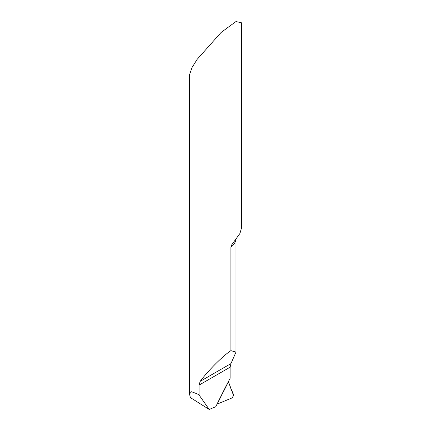 <?xml version="1.0" encoding="UTF-8"?>
<svg xmlns="http://www.w3.org/2000/svg" width="431" height="431" viewBox="0 0 431 431"><rect width="100%" height="100%" fill="white"/><g stroke="black" fill="none" stroke-linecap="round" stroke-linejoin="round"><path stroke-width="0.65" d="M230.914 247.216L231.706 244.856L239.948 233.446L241.473 228.091L241.489 22.795L235.967 21.55L221.06 32.497L197.123 59.397L192.048 67.505L189.511 74.778L189.511 393.961L191.536 391.736L197.123 393.81L199.052 395.001L199.052 385.12L200.162 381.37C208.302 370.445 222.8 355.958 230.914 350.645L230.914 247.216A25.989 15.004 180 0 0 235.908 239.41M228.414 381.575L228.441 381.764A623.043 359.718 120 0 0 217.192 404.089L217.019 404.17M230.914 350.645L235.978 352.095L230.968 363.586L230.111 367.19L230.111 378.321A626.895 361.943 -60 0 0 215.769 406.724L209.207 409.45L199.052 395.001M209.207 409.45L190.346 397.56L189.511 393.961M233.51 395.362L228.586 382.281A5.199 3.001 -60 0 1 228.441 381.764A623.043 359.718 120 0 0 217.192 404.089L231.835 398.007A2.08 1.201 120 0 0 232.546 397.517L233.51 395.362M217.192 404.089L231.835 398.012C235.628 394.187 230.978 391.036 230.725 387.835L228.441 381.764L217.192 404.089M230.111 367.19L199.052 385.12M230.968 363.586L200.162 381.37M235.978 239.324L235.978 352.095"/></g></svg>
